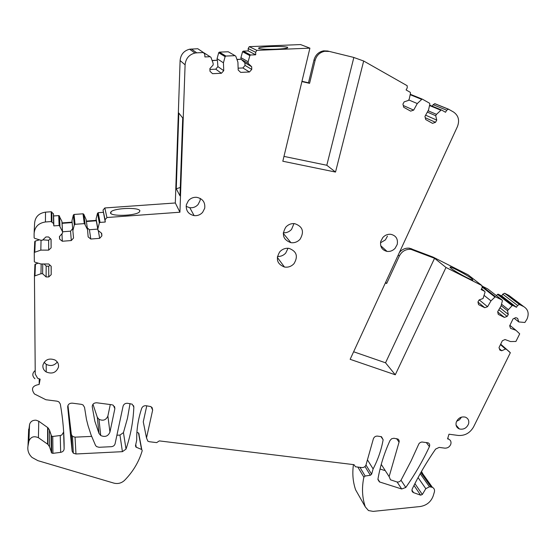 <?xml version="1.0" encoding="UTF-8"?>
<svg xmlns="http://www.w3.org/2000/svg" width="556" height="556" viewBox="0 0 556 556"><rect width="100%" height="100%" fill="white"/><g stroke="black" fill="none" stroke-linecap="round" stroke-linejoin="round"><path stroke-width="0.83" d="M445.988 267.471L481.864 285.534L467.992 274.74L433.089 257.108L434.556 258.304L385.53 362.804L395.281 374.786L445.988 267.471L433.089 257.108L409.57 248.205C405.539 247.781 402.134 249.241 399.354 252.577M481.864 285.534L482.205 287.702L481.128 289.558L484.776 291.393L485.068 292.088L483.06 298.516L479.119 299.941L477.952 301.95L478.577 304.639L484.804 307.718L487.57 306.717L490.983 300.872L494.958 297.043L495.737 296.89L502.11 300.08L502.388 300.768L501.088 305.911L497.676 311.721L498.273 314.383L504.403 317.413L507.142 316.413L508.309 314.439L507.475 310.679L512.139 305.654L512.917 305.501L516.475 307.28L517.553 305.452L519.457 304.493L523.759 306.634C528.158 309.435 529.249 313.57 527.032 319.047L524.892 322.48L518.776 321.945L517.622 318.359L515.732 317.65L513.063 318.873L509.685 325.774L510.512 328.304L516.024 330.347L519.7 333.843L515.926 341.46L510.519 341.551L505.015 339.528L502.353 340.758L499.01 347.597L499.844 350.085L501.727 350.766L505.48 349.029L506.641 349.446L510.318 352.782L473.594 426.869C470.049 432.999 464.941 435.855 458.283 435.459L448.984 434.208L447.58 438.865L448.553 439.108C450.624 440.074 451.389 441.749 450.833 444.119C449.7 446.892 447.684 448.226 444.772 448.143L439.17 447.406L435.619 449.074C426.647 462.001 418.863 475.283 412.26 488.926C411.614 490.552 411.989 491.761 413.372 492.567L420.628 495.167L422.351 494.472L425.806 488.668L429.468 486.778L432.38 487.32C434.229 488.307 434.889 489.878 434.368 492.039L433.187 495.945C430.942 501.943 426.577 505.473 420.086 506.544L373.145 511.388L368.468 510.547L365.313 506.912C362.151 497.578 361.671 487.675 363.874 477.18L365.16 476.026L370.359 475.269L371.623 474.192L373.118 468.93C377.99 459.569 381.333 449.846 383.133 439.768L381.506 436.724L377.496 436.099C375.481 436.036 374.105 436.947 373.368 438.837L366.022 464.851C365.292 466.713 363.93 467.624 361.914 467.568L355.451 466.783L354.026 464.677L159.294 440.894L156.674 442.618L149.411 441.735L147.889 441.207L146.506 437.961L152.657 410.071L151.051 406.631L146.047 405.713C143.948 405.609 142.503 406.464 141.71 408.285C138.194 418.877 136.526 429.517 136.706 440.192L135.469 445.856L136.005 447.135L141.766 449.519L142.211 450.694C138.951 461.779 133.065 471.662 124.551 480.356C121.479 483.185 117.914 484.109 113.855 483.115L37.884 460.653L32.081 457.477C28.648 454.266 27.293 450.409 28.002 445.912L28.905 441.13C30.74 436.856 33.916 435.723 38.427 437.718L47.92 444.383L49.498 446.676L51.687 453.008L52.931 453.342L60.667 452.355C62.786 451.924 63.947 450.763 64.135 448.859C64.246 433.986 62.967 419.036 60.298 404.003L58.853 401.835L57.115 401.189L45.891 399.736L34.465 393.982C30.775 388.825 32.331 385.655 39.149 384.467L40.143 379.171L37.627 378.254L35.236 374.063L34.444 276.054L40.97 273.726L42.61 273.719L46.106 276.951L48.761 276.944L51.208 274.657L51.18 266.275L48.713 263.982L40.908 263.975L34.868 262.147L34.333 261.633L34.257 252.438L40.817 250.117L48.657 250.144L51.117 247.837L51.089 239.323L48.608 236.974L45.919 236.953L42.416 240.241L40.755 240.227L34.68 238.343L34.138 237.836L34.104 233.589C34.667 226.938 38.44 223.067 45.425 221.976L51.333 221.545L51.215 211.746L45.516 212.149C38.781 213.191 35.139 216.923 34.597 223.352L34.166 232.345M422.873 473.976L421.483 471.432M353.449 464.607C352.184 473.497 352.907 481.906 355.618 489.829L356.757 491.831M146.77 405.81L143.267 421.844L143.733 424.179M136.908 432.304L138.486 432.95L141.558 449.408M139.118 434.201L138.486 432.95M64.135 448.859L63.599 432.13L61.799 435L60.243 435.522L52.764 436.453L51.562 436.119L49.449 429.962L47.92 427.724L38.753 421.219L36.084 420.204C32.637 420.086 30.455 421.517 29.551 424.499L28.537 432.603M35.209 370.484C32.116 373.208 32.026 375.96 34.931 378.733M34.444 276.054L34.924 264.447L38.135 263.134M34.785 251.931L35.257 241.095L34.743 241.589L34.257 252.438M35.257 241.095L39.483 239.831M51.228 211.94L53.404 213.685L53.619 215.95L53.828 225.889L53.605 223.547L51.354 221.747L51.215 211.746M53.619 215.95L58.95 215.589L61.924 221.399L62.585 233.054L59.409 236.613L59.652 239.129L62.321 241.248L71.3 240.546L73.538 238.051L72.871 230.712L74.302 224.895L75.032 224.297L84.498 223.616L87.535 229.593L88.161 236.912L90.788 239.031L99.67 238.336L101.894 235.848L101.692 233.353L97.995 230.351L97.87 228.808L99.322 223.019L100.052 222.421L105.251 222.032L105.063 219.71L106.933 217.625L104.834 207.958L103.041 210.078L105.251 222.032M72.12 222.15L62.063 222.9L61.924 221.399M72.871 230.712L71.988 220.649L73.364 215.026L74.066 214.456L83.004 213.803L83.796 214.268L86.131 219.599L87.535 229.593M99.322 223.019L97.502 213.261L96.098 218.862L96.223 220.357L86.34 221.093M97.502 213.261L98.204 212.691L103.221 212.322M191.347 48.997L196.775 52.827L203.468 52.549L197.804 48.733L189.603 49.206C183.862 50.742 180.7 54.523 180.102 60.555L175.314 202.975L104.834 207.958M203.885 52.771L210.926 57.261L213.115 63.266L213.184 64.934L209.89 68.61L210.008 71.307L212.538 73.677L221.413 73.274L223.734 70.681L223.429 62.821L225.11 56.656L225.757 56.059L235.007 55.663L235.793 56.205L237.912 62.189L238.19 70.035L240.672 72.391L249.449 71.988L251.764 69.417L251.68 66.748L248.178 63.391L248.129 61.744L249.839 55.607L250.478 55.016L255.718 54.787L255.642 52.299L256.796 50.346L309.907 48.15L300.567 44.57L249.269 46.648L248.164 48.532L248.233 50.937L255.718 54.787M223.429 62.821L217.083 58.658L217.146 60.256L212.1 60.479M217.083 58.658L218.696 52.716L219.321 52.139L228.245 51.764L235.007 55.663M249.839 55.607L242.562 51.722L240.922 57.636L240.977 59.235L236.932 59.409M242.562 51.722L243.278 51.138L248.233 50.937M327.644 51.013L353.713 57.414L327.644 51.013L323.592 50.846C318.671 51.854 315.474 54.884 314.001 59.93L308.49 82.774L301.971 81.28M395.281 374.786L350.148 359.315L457.463 126.518C459.763 120.318 458.457 115.488 453.543 112.027L448.511 109.171L446.697 110.22L433.131 104.688L432.269 106.252M433.131 104.688L434.882 103.68L448.511 109.171M482.386 286.236L487.73 288.925L502.11 300.08M494.833 296.946L495.271 296.522M496.279 295.556L498.113 294.173L501.727 295.966L516.475 307.28M517.553 305.452L502.763 294.187L501.727 295.966M502.763 294.187L504.612 293.262L508.803 295.354L523.759 306.634M380.04 469.007L384.46 470.432M283.31 232.776C286.542 232.964 289.294 231.838 291.552 229.399L293.992 223.581M67.964 405.407L71.335 434.445L72.482 436.37L75.032 437.155L91.622 436.39M116.906 435.223L119.964 435.084L123.446 432.603L127.477 418.265L130.034 403.614M92.984 404.268L97.3 417.271L98.975 419.307C103.152 421.149 106.12 420.051 107.885 416.013L110.276 404.546M277.451 256.434C280.697 256.629 283.456 255.51 285.728 253.063L288.036 248.268M472.044 278.876L472.822 280.106C470.897 280.154 454.877 271.495 450.826 268.173L450.158 267.033C452.167 267.04 467.728 275.435 472.044 278.876M335.518 172.061L363.673 61.014L353.845 57.49L326.803 165.264L335.518 172.061L282.816 161.233L309.907 48.15M203.468 52.549L204.789 54.425L204.9 56.934L210.133 56.719M196.775 52.827L194.961 53.042C189.012 54.641 185.725 58.568 185.099 64.823L179.929 212.218L106.919 217.514M53.828 225.889L59.353 225.507L62.439 231.505M446.697 110.22L445.551 112.27L441.589 110.025L429.607 105.153M427.342 112.097L435.723 115.724L436.481 114.355L441.228 109.949M435.723 115.724L436.738 120.11L435.508 122.334L432.512 123.342L425.681 119.526L424.951 116.426L428.558 109.893L429.864 104.021L429.531 103.207L422.428 99.19L410.252 94.332M363.673 61.014L407.166 85.707L407.249 87.855L406.102 89.954L410.182 92.261L410.523 93.081L409.244 99.017L408.479 100.407L404.17 101.852L402.933 104.104L403.698 107.252L410.648 111.13L413.671 110.116L417.285 103.548L422.053 99.107M468.548 423.922C469.306 420.656 468.242 418.397 465.358 417.139C461.146 416.333 458.109 418.022 456.254 422.219C455.51 425.444 456.545 427.689 459.36 428.954C463.593 429.823 466.658 428.148 468.548 423.922M81.371 404.33L72.252 403.149C69.458 403.142 67.936 404.386 67.679 406.895L72.141 451.201L73.322 453.189L75.963 453.981L122.41 451.667L126.017 449.102C130.625 435.459 133.238 421.448 133.843 407.068L132.189 404.177L127.519 403.281C125.211 403.197 123.731 404.17 123.064 406.214L115.092 443.757C114.578 445.488 113.341 446.461 111.374 446.683L99.01 447.288L96.529 446.579L95.507 445.377L91.038 434.855L88.077 425.743L86.479 419.474L84.526 407.333L83.004 404.914L81.371 404.33M114.87 408.66L113.327 405.261L111.839 404.754L96.772 402.787C93.915 402.801 92.407 404.101 92.233 406.679L94.826 421.177L98.996 433.43L100.726 435.522C105.049 437.405 108.121 436.258 109.942 432.095L114.87 408.66L114.557 406.526M389.13 476.617L399.215 441.589L398.979 440.171L398.068 439.101L393.947 438.26L391.646 438.74L390.013 440.491C384.21 453.216 380.193 466.067 377.955 479.05L379.387 481.892L401.696 488.995L405.797 487.466C414.915 474.497 422.789 460.889 429.413 446.628C430.059 444.876 429.614 443.612 428.071 442.826L421.865 441.992L420.211 442.52L418.925 443.737L411.148 460.813L401.112 480.064C400.014 481.698 398.562 482.309 396.769 481.899L390.5 479.807L389.13 476.617L381.249 464.392M204.719 208.229L202.634 212.336C200.334 214.838 197.491 215.93 194.12 215.617C188.331 214.255 185.746 210.641 186.343 204.775L188.421 200.633C190.632 198.221 193.356 197.109 196.609 197.31C202.634 198.555 205.338 202.196 204.719 208.229M58.456 367.134C58.88 364.104 57.727 361.727 54.981 359.996C49.116 357.849 45.105 359.517 42.958 364.993C42.548 367.905 43.625 370.233 46.197 371.964C52.111 374.313 56.198 372.708 58.456 367.134M293.992 263.669C298.336 256.379 296.682 251.277 289.023 248.372C285.43 247.927 282.344 249.067 279.779 251.798C275.491 258.964 277.055 264.044 284.464 267.033C288.161 267.596 291.337 266.477 293.992 263.669M382.882 237.447C385.099 235.091 387.727 234.041 390.757 234.298C395.976 235.535 398.138 238.913 397.227 244.431L395.114 248.296C392.835 250.7 390.145 251.736 387.052 251.409C381.986 250.11 379.887 246.753 380.77 241.339L382.882 237.447M285.812 227.126C281.44 234.625 283.15 239.81 290.941 242.68C294.492 243.09 297.536 241.943 300.073 239.247C304.5 231.609 302.693 226.41 294.652 223.637C291.198 223.338 288.251 224.499 285.812 227.126M516.024 330.347L509.901 325.343M500.463 344.63L505.48 349.029M500.664 344.22L506.641 349.446M367.44 459.833L373.118 468.93M39.254 378.99L39.149 384.467M41.179 263.975L40.97 273.726M42.77 263.975L42.61 273.719M40.817 250.117L41.054 240.234M48.657 250.144L48.636 240.268L50.436 238.705M42.84 239.838L48.636 240.268M62.063 222.9L62.585 233.054M72.155 222.581L62.084 223.331M96.223 220.357L96.299 220.781L86.395 221.517M96.299 220.781L97.995 230.351M96.098 218.862L97.87 228.808M106.933 217.625L104.841 208.062M175.314 202.975L179.929 212.218M110.463 212.892L111.117 211.648C115.3 207.916 139.063 207.159 139.91 210.78L139.271 212.114C135.198 215.867 110.797 216.583 110.463 212.892M179.998 195.83L176.259 188.811L178.817 113.056L182.715 117.983L179.998 195.83M217.146 60.256L212.17 60.667M217.417 60.437L217.903 66.609L215.763 69.18L209.925 69.444M223.734 70.681L217.903 66.609M240.977 59.235L236.995 59.596M251.764 69.417L245.043 65.406L244.835 62.745L241.283 59.409L248.178 63.391M240.922 57.636L248.129 61.744M256.796 50.346L249.269 46.648M258.603 48.469C261.285 49.234 267.137 49.47 276.137 49.178C281.885 48.921 285.666 48.504 287.501 47.934L287.688 47.274C284.832 46.53 279.036 46.308 270.313 46.593C264.573 46.843 260.757 47.26 258.874 47.844L258.603 48.469M308.49 82.774L309.574 83.337L301.901 81.579M328.811 51.444L324.746 51.277C319.804 52.292 316.593 55.336 315.113 60.402L309.574 83.337M417.285 103.548L408.736 99.941M413.671 110.116L403.267 105.501M428.085 110.755L436.481 114.355M385.343 282.969L386.677 283.47L399.34 256.01C401.946 251.194 405.817 248.984 410.967 249.366L434.556 258.304M385.607 282.406L386.677 283.47M490.983 300.872L484.227 295.486M487.57 306.717L479.223 299.899M501.144 305.682L507.475 310.679M501.519 304.208L508.191 309.456M519.561 304.521L504.716 293.29M514.237 318.338L518.776 321.945M283.977 156.403L326.803 165.264M244.835 62.745L251.68 66.748M245.043 65.406L242.916 67.964L249.449 71.988M242.916 67.964L238.121 68.179M221.413 73.274L215.763 69.18M101.38 233.103L101.894 235.848M98.287 230.587L99.67 238.336M97.773 229.093L89.419 229.725L90.788 239.031M87.292 227.89L89.419 229.725M72.69 228.606L70.556 231.164L62.515 231.776M71.3 240.546L70.556 231.164M61.959 233.756L62.321 241.248M59.541 236.467L59.652 239.129M51.027 239.261L51.117 247.837M51.124 266.227L51.208 274.657M48.761 276.944L48.733 266.275L50.005 265.184M48.733 266.275L46.169 266.088L46.106 276.951M44.07 263.975L46.169 266.088M499.371 348.675L501.727 350.766M499.976 307.802L508.309 314.439M498.836 309.748L507.142 316.413M497.745 312.02L504.403 317.413M484.804 307.718L477.986 302.103M353.63 351.767L385.53 362.804M425.632 115.189L436.738 120.11M425.25 117.712L435.508 122.334M456.587 421.337L459.52 419.759L461.515 417.104M200.299 198.429L200.09 200.542L198.075 204.538C195.844 206.964 193.085 208.027 189.804 207.715L186.142 206.408M44.091 362.324L46.224 364.347C50.589 366.439 54.273 365.66 57.282 362.025M387.456 236.133L385.405 239.893L380.499 242.798M180.29 187.455L176.259 188.811M481.538 288.849L484.776 291.393M510.137 352.448L500.685 344.171M411.933 490.163L413.615 492.672M413.984 485.416L420.628 495.167M414.908 483.595L422.351 494.472M418.063 477.583L425.806 488.668M420.204 473.691L429.468 486.778M420.85 472.537L431.108 486.973M355.618 489.829L365.313 506.912M357.842 467.075L363.874 477.18M359.94 467.332L365.16 476.026M365 466.505L370.359 475.269M365.973 465.011L371.623 474.192M380.943 436.557L383.133 439.768M143.267 421.844L146.506 437.961M152.073 407.485L152.657 410.071M135.768 444.515L136.255 447.267M28.676 429.142L28.002 445.912M29.551 424.499L28.905 441.13M38.753 421.219L38.427 437.718M47.621 427.494L47.607 444.147M49.449 429.962L49.498 446.676M51.166 435.536L51.277 452.41M52.764 436.453L52.931 453.342M60.243 435.522L60.667 452.355M34.979 275.54L35.438 263.947M45.516 212.149L45.425 221.976M53.605 223.547L53.404 213.685M59.124 225.493L58.721 215.575M59.951 225.972L59.527 216.041M74.302 224.895L73.364 215.026M75.032 224.297L74.066 214.456M84.297 223.602L83.004 213.803M85.117 224.082L83.796 214.268M100.052 222.421L98.204 212.691M105.063 219.71L103.041 210.078M180.102 60.555L185.099 64.823M225.11 56.656L218.696 52.716M225.854 56.052L219.418 52.132M250.582 55.002L243.278 51.138M255.642 52.299L248.164 48.532M314.001 59.93L315.113 60.402M421.566 99.329L410.175 94.708M422.282 99.128L410.265 94.27M440.734 110.171L429.524 105.536M441.443 109.97L429.621 105.098M398.221 255.023L399.34 256.01M411.593 248.734L412.99 249.894M494.958 297.043L482.406 287.237M495.737 296.89L482.455 286.528M512.139 305.654L497.502 294.374M512.917 305.501L498.259 294.221M396.553 438.601L399.097 442.187M377.941 479.119L379.762 482.045M397.123 481.996L401.696 488.995M401.008 480.245L405.797 487.466M426.257 442.5L429.413 446.628M71.335 434.445L72.141 451.201M75.032 437.155L75.963 453.981M119.964 435.084L122.41 451.667M123.446 432.603L126.017 449.102M133.593 405.706L133.843 407.068M97.3 417.271L98.996 433.43M107.885 416.013L109.942 432.095M447.788 438.17L448.553 439.108M411.94 490.434L413.372 492.567M421.295 471.759L432.38 487.32M135.643 445.085L136.005 447.135M138.694 433.061L141.766 449.519M47.92 427.724L47.92 444.383M51.562 436.119L51.687 453.008M51.923 221.781L51.784 211.975M59.353 225.507L58.95 215.589M84.498 223.616L83.198 213.817M189.603 49.206L194.961 53.042M225.757 56.059L219.321 52.139M250.478 55.016L243.18 51.152M323.592 50.846L324.746 51.277M448.289 109.171L434.667 103.68M409.57 248.205L410.967 249.366M495.591 296.841L482.462 286.604M512.764 305.446L498.113 294.173M519.457 304.493L504.612 293.262M377.913 479.515L379.387 481.892M283.268 233.374L290.941 242.68M72.482 436.37L73.322 453.189M98.975 419.307L100.726 435.522M277.305 257.372L284.464 267.033M450.158 267.033L450.033 267.464M456.066 425.104L459.36 428.954M194.12 215.617L189.804 207.715M46.224 364.347L46.197 371.964M387.052 251.409L380.714 245.731M111.117 211.648L110.769 213.407M258.874 47.844L258.721 48.518"/></g></svg>
